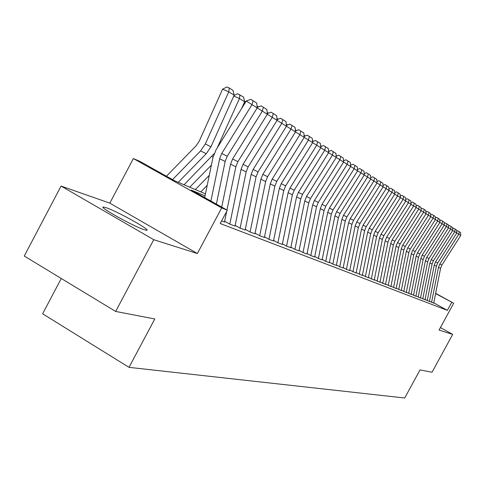 <?xml version="1.0" encoding="UTF-8"?>
<svg xmlns="http://www.w3.org/2000/svg" width="485" height="485" viewBox="0 0 485 485"><rect width="100%" height="100%" fill="white"/><g stroke="black" fill="none" stroke-linecap="round" stroke-linejoin="round"><path stroke-width="0.73" d="M106.106 207.683L103.663 207.059C97.079 206.07 133.769 226.568 144.33 229.757L146.476 230.266C152.411 230.927 117.218 211.26 106.106 207.683M61.274 278.481L42.625 313.801L129.01 367.351L404.714 398.003L420.016 369.916L432.056 372.231L452.681 334.395L440.435 327.557M129.01 367.351L154.794 318.96L115.66 311.443L24.25 256.044L61.068 186.058L153.751 239.705L197.365 253.522L221.675 207.901L133.363 158.553L139.722 161.293L174.709 180.838L205.452 193.854M197.365 253.522L109.81 203.13L61.068 186.058M109.81 203.13L133.363 158.553M115.66 311.443L153.751 239.705M429.461 301.209L433.705 303.137M425.066 299.5L429.413 301.47M420.556 297.741L425.012 299.76M415.936 295.941L420.507 298.008M411.195 294.092L415.881 296.214M406.339 292.194L411.141 294.377M401.35 290.254L406.278 292.491M396.227 288.254L401.289 290.551M390.971 286.205L396.166 288.563M385.569 284.101L390.91 286.526M380.022 281.937L385.502 284.428M374.317 279.712L379.955 282.27M368.448 277.42L374.244 280.057M362.416 275.068L368.376 277.778M356.202 272.643L362.337 275.431M349.806 270.151L356.129 273.025M343.216 267.581L346.575 269.442L349.727 270.539M336.432 264.925L339.876 266.847L343.137 267.981M329.43 262.197L332.977 264.173L336.347 265.344M322.21 259.378L325.859 261.415L329.345 262.627M314.759 256.468L318.518 258.566L322.119 259.821M307.066 253.467L310.94 255.625L314.668 256.929M299.118 250.363L303.113 252.594L306.969 253.94M290.909 247.156L295.025 249.454L299.021 250.854M282.409 243.834L286.659 246.21L290.8 247.665M273.619 240.402L278.008 242.858L282.306 244.361M264.519 236.85L269.048 239.384L273.51 240.948M255.092 233.164L259.772 235.789L264.404 237.414M245.313 229.344L250.157 232.06L254.971 233.752M235.177 225.379L240.19 228.192L245.192 229.957M224.646 221.263L229.841 224.179L235.043 226.016M221.578 220.978L224.513 221.924M205.034 195.867L191.278 190.09L227.319 210.223L220.226 223.518L447.352 310.364L433.766 302.852M435.645 293.322L453.681 303.234L439.058 330.079L452.681 334.395M453.681 303.234L435.597 293.57M447.352 310.364L451.68 302.416M227.319 210.223L221.675 207.901M210.914 201.063L219.644 158.74L221.742 153.478L252.006 104.651L246.259 101.025L216.067 149.786L212.921 157.667L204.682 197.577M216.371 204.106L225.149 161.475L227.229 156.261L257.214 107.912L252.006 104.651L253.109 100.765L256.753 103.081L257.214 107.912M246.259 101.025L250.812 99.316L253.109 100.765M234.158 95.199L228.756 91.835L222.591 89.198L226.834 86.997L229.302 88.046L233.079 90.434L234.158 95.199L210.945 146.809L206.24 153.721L178.237 182.33M229.302 88.046L228.756 91.835L205.325 143.954L200.578 150.926L172.533 179.62M166.434 176.213L196.043 145.876L199.202 141.232L222.591 89.198M221.712 207.089L230.551 164.154L232.612 158.989L262.324 111.113L257.214 107.888M226.962 210.023L235.849 166.779L237.886 161.669L267.332 114.254L262.324 111.113L263.385 107.294L266.889 109.519L267.332 114.254L272.249 117.34L243.07 164.294L248.15 166.87L277.074 120.359L272.249 117.34L273.279 113.575L276.65 115.721L277.074 120.359M224.476 222.1L226.671 211.436M257.159 107.367L261.13 105.869L263.385 107.294M229.793 224.155L241.051 169.356L243.07 164.294M235.007 226.186L246.15 171.89L248.15 166.87M267.271 113.611L271.054 112.18L273.279 113.575M240.13 228.162L251.157 174.37L253.14 169.404L281.809 123.329L277.074 120.341M245.155 230.12L256.074 176.807L258.038 171.884L286.459 126.245L281.809 123.329L282.803 119.631L286.053 121.693L286.459 126.245M277.008 119.625L280.615 118.249L282.803 119.631M250.096 232.024L260.9 179.201L262.846 174.321L291.018 129.101L286.453 126.221M254.934 233.909L265.641 181.554L267.568 176.716L295.504 131.914L291.018 129.101L291.982 125.463L295.116 127.452L295.504 131.914M286.386 125.421L289.824 124.105L291.982 125.463M233.976 95.6L237.541 93.744L243.603 97.073L244.652 101.747L241.554 108.628M211.381 165.118L189.726 187.198M214.097 153.715L184.039 184.785M244.652 101.747L239.451 98.503L217.213 147.925M239.966 94.775L239.451 98.503L233.764 96.072M207.204 185.355L200.79 191.884M209.271 175.346L195.31 189.562M245.083 102.929L244.276 102.577M246.538 100.922L248.084 100.34M244.555 101.959L246.222 101.086M257.111 106.839L257.771 106.488L258.572 106.833M267.18 112.605L268.66 113.084M259.699 235.746L270.297 183.863L272.206 179.068L299.906 134.672L295.498 131.896M264.373 237.571L274.868 186.131L276.765 181.378L304.228 137.382L299.906 134.672L300.833 131.083L303.852 133.005L304.228 137.382L308.472 140.044L281.239 183.651L285.641 185.882L312.649 142.657L308.472 140.044L309.369 136.509L312.291 138.364L312.649 142.657L316.747 145.227L289.963 188.071L294.213 190.229L320.779 147.755L316.747 145.227L317.62 141.747L320.439 143.542L320.779 147.755L324.744 150.241L298.39 192.345L302.494 194.43L328.636 152.684L324.744 150.241L325.587 146.809L328.309 148.543L328.636 152.684M295.426 131.011L298.712 129.75L300.833 131.083M276.905 118.479L278.366 119.104M268.969 239.341L279.36 188.356L281.239 183.651M273.479 241.1L283.773 190.544L285.641 185.882M304.143 136.406L307.284 135.194L309.369 136.509M286.283 124.293L287.714 124.912M277.917 242.809L288.114 192.697L289.963 188.071M282.276 244.513L292.376 194.812L294.213 190.229M312.558 141.614L315.559 140.456L317.62 141.747M295.329 129.907L296.644 130.544M296.244 130.695L296.286 130.32M286.562 246.156L296.571 196.892L298.39 192.345M290.776 247.811L300.694 198.935L302.494 194.43M320.688 146.646L323.562 145.536L325.587 146.809M304.053 135.321L305.253 135.976M304.489 136.267L304.568 135.545M294.922 249.399L304.75 200.948L306.532 196.473L332.467 155.085L328.636 152.666M298.99 250.994L308.733 202.924L310.509 198.492L336.238 157.443L332.467 155.085L333.286 151.708L335.923 153.381L336.238 157.443L339.943 159.765L314.413 200.469L318.257 202.421L343.586 162.051L339.943 159.765L340.737 156.437L343.289 158.055L343.586 162.051L347.175 164.3L322.04 204.337L325.762 206.222L350.703 166.513L347.175 164.3L347.945 161.02L350.412 162.584L350.703 166.513L354.177 168.689L329.424 208.083L333.031 209.908L357.597 170.835L354.177 168.689L354.929 165.452L357.318 166.973L357.597 170.835M328.545 151.514L331.291 150.447L333.286 151.708M312.473 140.553L313.571 141.226M312.522 141.129L312.57 140.595M303.004 252.533L312.655 204.87L314.413 200.469M306.944 254.079L316.517 206.786L318.257 202.421M336.141 156.225L338.766 155.2L340.737 156.437M320.609 145.67L321.603 146.294M310.824 255.565L320.312 208.665L322.04 204.337M314.638 257.062L324.047 210.52L325.762 206.222M343.495 160.777L346.005 159.795L347.945 161.02M328.478 150.629L329.37 151.193M318.403 258.499L327.721 212.339L329.424 208.083M322.095 259.954L331.34 214.134L333.031 209.908M350.606 165.191L353.013 164.245L354.929 165.452M336.081 155.43L336.881 155.934M343.441 160.074L344.15 160.523M350.564 164.567L351.188 164.967M325.738 261.342L334.899 215.904L336.578 211.709L360.961 172.939L357.597 170.817M329.321 262.755L338.409 217.644L340.07 213.479L364.277 175.018L360.961 172.939L361.689 169.75L364.005 171.223L364.277 175.018M357.5 169.471L359.803 168.562L361.689 169.75M332.849 264.101L341.858 219.353L343.513 215.225L367.539 177.061L364.271 175.006M336.323 265.471L345.259 221.039L346.902 216.94L370.752 179.074L367.539 177.061L368.242 173.915L370.491 175.34L370.752 179.074M364.174 173.612L366.381 172.739L368.242 173.915M339.749 266.774L348.612 222.7L350.237 218.632L373.911 181.057L370.746 179.062M343.113 268.102L351.91 224.337L353.523 220.299L377.027 183.015L373.911 181.057L374.602 177.953L376.778 179.335L377.027 183.015M370.649 177.631L372.765 176.795L374.602 177.953M357.457 168.919L357.851 169.332M346.435 269.369L355.159 225.949L356.76 221.942L380.101 184.937L377.027 182.997M349.703 270.66L358.36 227.538L359.949 223.561L383.12 186.828L380.101 184.937L380.767 181.869L382.883 183.215L383.12 186.828L386.102 188.701L363.095 225.155L366.187 226.725L389.037 190.538L386.102 188.701L386.751 185.67L388.806 186.98L389.037 190.538M376.93 181.535L378.955 180.729L380.767 181.869M364.144 173.139L364.253 173.581M352.934 271.885L361.513 229.102L363.095 225.155M356.105 273.14L364.623 230.642L366.187 226.725M383.023 185.319L384.963 184.549L386.751 185.67M359.239 274.328L367.685 232.157L369.243 228.271L391.928 192.351L389.037 190.526M362.319 275.547L370.704 233.655L372.25 229.799L394.784 194.139L391.928 192.351L392.565 189.368L394.56 190.635L394.784 194.139M388.934 188.998L390.795 188.253L392.565 189.368M365.363 276.705L373.68 235.134L375.214 231.303L397.591 195.904L394.778 194.127M368.357 277.893L376.615 236.589L378.136 232.782L400.361 197.637L397.591 195.904L398.209 192.951L400.149 194.182L400.361 197.637L403.096 199.347L381.022 234.243L383.865 235.686L405.787 201.039L403.096 199.347L403.696 196.437L405.581 197.637L405.787 201.039L408.443 202.706L386.666 237.104L389.431 238.511L411.062 204.343L408.443 202.706L409.031 199.826L410.862 200.99L411.062 204.343L413.644 205.961L392.153 239.893L394.845 241.251L416.197 207.562L413.644 205.961L414.22 203.124L416.003 204.258L416.197 207.562L418.707 209.138L397.5 242.597L400.113 243.925L421.192 210.69L418.707 209.138L419.27 206.331L421.004 207.435L421.192 210.69M394.681 192.569L396.463 191.854L398.209 192.951M371.316 279.014L379.506 238.026L381.022 234.243M374.226 280.166L382.362 239.438L383.865 235.686M400.264 196.043L401.974 195.352L403.696 196.437M377.106 281.258L385.175 240.833L386.666 237.104M379.931 282.379L387.945 242.209L389.431 238.511M405.69 199.42L407.327 198.759L409.031 199.826M382.732 283.44L390.686 243.567L392.153 239.893M385.484 284.531L393.383 244.907L394.845 241.251M410.965 202.7L412.541 202.069L414.22 203.124M388.206 285.562L396.045 246.222L397.5 242.597M390.886 286.629L398.67 247.526L400.113 243.925M416.1 205.901L417.609 205.288L419.27 206.331M393.541 287.629L401.265 248.811L402.695 245.234L423.635 212.224L421.186 210.684M396.148 288.666L403.823 250.078L405.248 246.525L426.048 213.739L423.635 212.224L424.181 209.453L425.872 210.526L426.048 213.739L428.437 215.231L407.758 247.805L410.243 249.06L430.783 216.704L428.437 215.231L428.964 212.497L430.613 213.539L430.783 216.704L433.105 218.159L412.693 250.302L415.111 251.527L435.397 219.596L433.105 218.159L433.626 215.455L435.227 216.474L435.397 219.596L437.658 221.014L417.494 252.74L419.852 253.934L439.895 222.415L437.658 221.014L438.167 218.341L439.731 219.335L439.895 222.415L442.096 223.797L422.18 255.116L424.478 256.28L444.272 225.161L442.096 223.797L442.593 221.154L444.114 222.118L444.272 225.161L446.424 226.507L426.745 257.432L428.989 258.566L448.546 227.841L446.424 226.507L446.909 223.894L448.395 224.84L448.546 227.841L450.644 229.15L431.201 259.687L433.39 260.797L452.717 230.454L450.644 229.15L451.117 226.568L452.566 227.489L452.717 230.454M421.095 209.011L422.544 208.423L424.181 209.453M398.731 289.642L406.345 251.333L407.758 247.805M401.271 290.654L408.837 252.57L410.243 249.06M425.957 212.036L427.346 211.472L428.964 212.497M403.787 291.6L411.292 253.788L412.693 250.302M406.26 292.588L413.723 254.989L415.111 251.527M430.692 214.988L432.026 214.449L433.626 215.455M408.709 293.51L416.118 256.177L417.494 252.74M411.122 294.474L418.482 257.353L419.852 253.934M435.306 217.868L436.585 217.341L438.167 218.341M413.511 295.371L420.816 258.511L422.18 255.116M415.863 296.311L423.126 259.657L424.478 256.28M439.798 220.669L441.029 220.166L442.593 221.154M418.191 297.19L425.406 260.784L426.745 257.432M420.489 298.105L427.655 261.9L428.989 258.566M444.181 223.403L445.363 222.918L446.909 223.894M422.762 298.96L429.874 263.003L431.201 259.687M424.993 299.851L432.068 264.089L433.39 260.797M448.455 226.071L449.589 225.604L451.117 226.568M427.212 300.688L434.239 265.162L435.548 261.894L454.76 231.733L452.711 230.442M429.395 301.561L436.379 266.229L437.682 262.973L456.779 233L454.76 231.733L455.227 229.175L456.64 230.078L456.779 233M452.626 228.671L453.711 228.223L455.227 229.175M431.559 302.373L438.495 267.277L439.792 264.046L458.78 234.249L456.779 232.994M433.693 303.222L440.58 268.314L441.871 265.101L460.75 235.486L458.78 234.249L459.234 231.721L460.611 232.6L460.75 235.486M456.694 231.212L457.737 230.781L459.234 231.721M219.644 158.74L225.149 161.475M221.742 153.478L227.229 156.261M210.945 146.809L205.325 143.954M206.24 153.721L200.578 150.926M230.551 164.154L235.849 166.779M232.612 158.989L237.886 161.669M241.051 169.356L246.15 171.89M251.157 174.37L256.074 176.807M253.14 169.404L258.038 171.884M260.9 179.201L265.641 181.554M262.846 174.321L267.568 176.716M213.054 157.079L211.793 156.461M270.297 183.863L274.868 186.131M272.206 179.068L276.765 181.378M279.36 188.356L283.773 190.544M288.114 192.697L292.376 194.812M296.571 196.892L300.694 198.935M304.75 200.948L308.733 202.924M306.532 196.473L310.509 198.492M312.655 204.87L316.517 206.786M320.312 208.665L324.047 210.52M327.721 212.339L331.34 214.134M334.899 215.904L338.409 217.644M336.578 211.709L340.07 213.479M341.858 219.353L345.259 221.039M343.513 215.225L346.902 216.94M348.612 222.7L351.91 224.337M350.237 218.632L353.523 220.299M355.159 225.949L358.36 227.538M356.76 221.942L359.949 223.561M361.513 229.102L364.623 230.642M367.685 232.157L370.704 233.655M369.243 228.271L372.25 229.799M373.68 235.134L376.615 236.589M375.214 231.303L378.136 232.782M379.506 238.026L382.362 239.438M385.175 240.833L387.945 242.209M390.686 243.567L393.383 244.907M396.045 246.222L398.67 247.526M401.265 248.811L403.823 250.078M402.695 245.234L405.248 246.525M406.345 251.333L408.837 252.57M411.292 253.788L413.723 254.989M416.118 256.177L418.482 257.353M420.816 258.511L423.126 259.657M425.406 260.784L427.655 261.9M429.874 263.003L432.068 264.089M434.239 265.162L436.379 266.229M435.548 261.894L437.682 262.973M438.495 267.277L440.58 268.314M439.792 264.046L441.871 265.101M103.663 207.059L103.329 207.683"/></g></svg>
